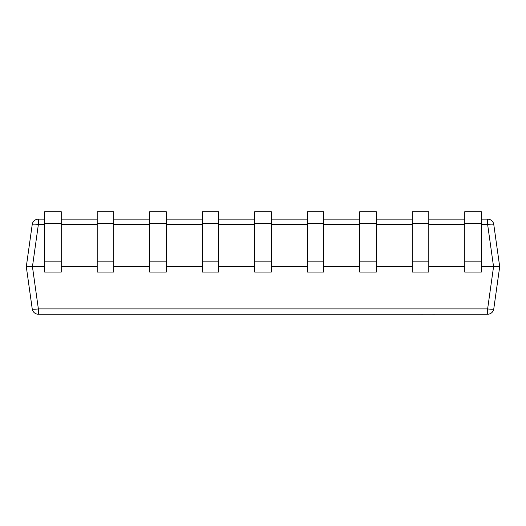 <?xml version="1.0" encoding="UTF-8"?>
<svg xmlns="http://www.w3.org/2000/svg" width="526" height="526" viewBox="0 0 526 526"><rect width="100%" height="100%" fill="white"/><g stroke="black" fill="none" stroke-linecap="round" stroke-linejoin="round"><path stroke-width="0.79" d="M481.303 219.151L487.628 219.151A6.2 6.2 0 0 1 493.769 224.49A6.2 0.855 -8 0 0 487.628 224.49L493.559 266.702L487.628 308.907L487.628 314.246L38.372 314.246L38.372 308.907L487.628 308.907A6.2 0.855 8 0 0 493.769 308.907L499.7 266.702L493.769 224.49L499.7 266.702L481.303 266.702M44.697 266.702L26.3 266.702L32.231 308.907L26.3 266.702L32.231 224.49A6.2 6.2 0 0 1 38.372 219.151L44.697 219.151M61.24 219.151L97.205 219.151M113.748 219.151L149.713 219.151M166.255 219.151L202.221 219.151M218.763 219.151L254.729 219.151M271.271 219.151L307.237 219.151M323.779 219.151L359.745 219.151M376.287 219.151L412.252 219.151M428.795 219.151L464.76 219.151M97.205 266.702L61.24 266.702M149.713 266.702L113.748 266.702M202.221 266.702L166.255 266.702M254.729 266.702L218.763 266.702M307.237 266.702L271.271 266.702M359.745 266.702L323.779 266.702M412.252 266.702L376.287 266.702M464.76 266.702L428.795 266.702M271.271 223.287L254.729 223.287L254.729 211.708L271.271 211.708L271.271 261.139L254.729 261.139L254.729 223.287M271.271 261.139L271.271 272.074L254.729 272.074L254.729 261.139M323.779 223.287L307.237 223.287L307.237 211.708L323.779 211.708L323.779 261.139L307.237 261.139L307.237 223.287M323.779 261.139L323.779 272.074L307.237 272.074L307.237 261.139M376.287 223.287L359.745 223.287L359.745 211.708L376.287 211.708L376.287 261.139L359.745 261.139L359.745 223.287M376.287 261.139L376.287 272.074L359.745 272.074L359.745 261.139M428.795 223.287L412.252 223.287L412.252 211.708L428.795 211.708L428.795 261.139L412.252 261.139L412.252 223.287M428.795 261.139L428.795 272.074L412.252 272.074L412.252 261.139M481.303 223.287L464.76 223.287L464.76 211.708L481.303 211.708L481.303 261.139L464.76 261.139L464.76 223.287M481.303 261.139L481.303 272.074L464.76 272.074L464.76 261.139M218.763 223.287L202.221 223.287L202.221 211.708L218.763 211.708L218.763 261.139L202.221 261.139L202.221 223.287M218.763 261.139L218.763 272.074L202.221 272.074L202.221 261.139M166.255 223.287L149.713 223.287L149.713 211.708L166.255 211.708L166.255 261.139L149.713 261.139L149.713 223.287M166.255 261.139L166.255 272.074L149.713 272.074L149.713 261.139M113.748 223.287L97.205 223.287L97.205 211.708L113.748 211.708L113.748 261.139L97.205 261.139L97.205 223.287M113.748 261.139L113.748 272.074L97.205 272.074L97.205 261.139M61.24 223.287L44.697 223.287L44.697 211.708L61.24 211.708L61.24 261.139L44.697 261.139L44.697 223.287M61.24 261.139L61.24 272.074L44.697 272.074L44.697 261.139M487.628 314.246A6.2 6.2 0 0 0 493.769 308.907A6.2 6.2 0 0 1 487.628 314.246M32.231 308.907A6.2 6.2 0 0 0 38.372 314.246A6.2 6.2 0 0 1 32.231 308.907A6.2 0.855 -8 0 0 38.372 308.907L32.441 266.702L38.372 224.49A6.2 0.855 8 0 0 32.231 224.49A6.2 6.2 0 0 1 38.372 219.151L38.372 224.49L44.697 224.49M422.496 314.292L419.15 314.246M419.15 314.292L418.065 314.246M422.845 314.246L429.137 314.246M454.306 314.246L435.344 314.246M435.153 314.292L430.82 314.246M429.854 314.292L430.531 314.246M462.341 314.246L454.773 314.246M411.174 314.246L373.033 314.246M493.769 224.49A6.2 6.2 0 0 0 487.628 219.151L487.628 224.49L481.303 224.49M464.76 224.49L428.795 224.49M412.252 224.49L376.287 224.49M359.745 224.49L323.779 224.49M307.237 224.49L271.271 224.49M254.729 224.49L218.763 224.49M202.221 224.49L166.255 224.49M149.713 224.49L113.748 224.49M97.205 224.49L61.24 224.49"/></g></svg>

